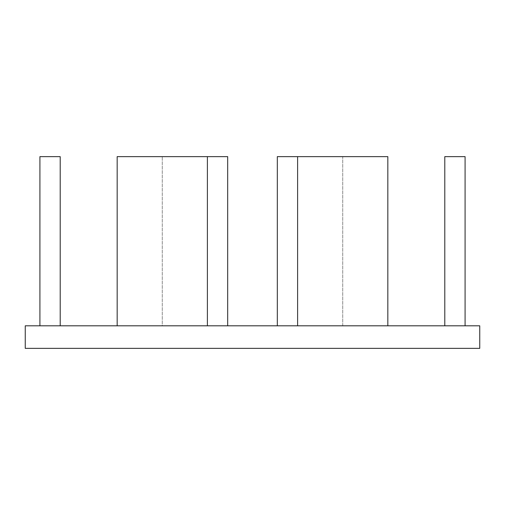 <?xml version="1.0" encoding="UTF-8"?>
<svg xmlns="http://www.w3.org/2000/svg" width="505" height="505" viewBox="0 0 505 505"><rect width="100%" height="100%" fill="white"/><g stroke="black" fill="none" stroke-linecap="round" stroke-linejoin="round"><path stroke-width="0.38" stroke-dasharray="2.52 1.89" d="M277.314 325.807L277.314 156.638L342.725 156.638L342.725 325.807L277.314 325.807L342.725 325.807L342.725 156.638L297.609 156.638L297.609 325.807L387.834 325.807L297.609 325.807M162.275 325.807L227.686 325.807L162.275 325.807L162.275 156.638L162.275 325.807M60.209 325.807L39.914 325.807L60.209 325.807L60.209 156.638L39.914 156.638L39.914 325.807M479.75 325.807L25.25 325.807L25.25 348.362L479.75 348.362L479.75 325.807M207.391 325.807L117.166 325.807L207.391 325.807L207.391 156.638L117.166 156.638L117.166 325.807M444.791 325.807L465.086 325.807L444.791 325.807L444.791 156.638L465.086 156.638L465.086 325.807M207.391 156.638L162.275 156.638L227.686 156.638L227.686 325.807M297.609 156.638L387.834 156.638L387.834 325.807"/><path stroke-width="0.76" d="M479.75 325.807L25.25 325.807L25.25 348.362L479.75 348.362L479.75 325.807M207.391 325.807L207.391 156.638L117.166 156.638L117.166 325.807M39.914 325.807L39.914 156.638L60.209 156.638L60.209 325.807M207.391 156.638L227.686 156.638L227.686 325.807M297.609 325.807L297.609 156.638L387.834 156.638L387.834 325.807M465.086 325.807L465.086 156.638L444.791 156.638L444.791 325.807M297.609 156.638L277.314 156.638L277.314 325.807"/></g></svg>
